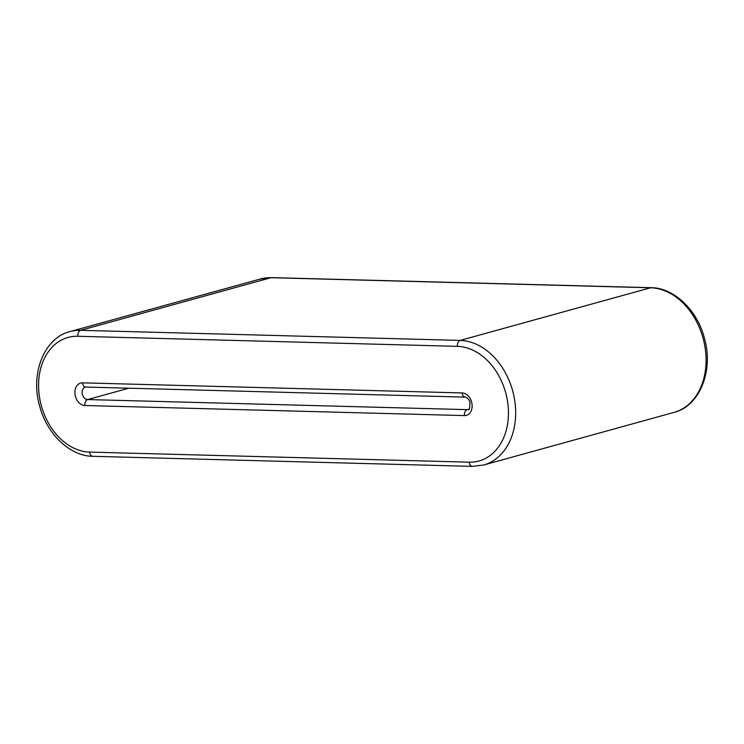 <?xml version="1.0" encoding="UTF-8"?>
<svg xmlns="http://www.w3.org/2000/svg" width="744" height="744" viewBox="0 0 744 744"><rect width="100%" height="100%" fill="white"/><g stroke="black" fill="none" stroke-linecap="round" stroke-linejoin="round"><path stroke-width="1.12" d="M77.841 336.269A58.86 43.933 -105.5 0 0 38.958 392.99A58.86 43.933 -105.5 0 0 89.606 452.092L469.185 462.173A58.86 43.933 -105.5 0 0 508.068 405.452A58.86 43.933 -105.5 0 0 457.421 346.351L77.841 336.269A5.115 3.32 -88.5 0 1 80.612 330.317A63.975 47.756 -105.5 0 0 69.964 331.61L260.372 278.981A63.975 47.756 -105.5 0 1 271.021 277.698L80.612 330.317L460.192 340.408L650.6 287.779L271.021 277.698A5.115 3.32 91.5 0 1 271.672 277.614L260.372 278.981M469.185 462.173A5.115 3.32 -88.5 0 0 472.328 466.386L483.628 465.019A63.975 47.756 -105.5 0 0 514.225 397.603A63.975 47.756 -105.5 0 0 460.192 340.408A5.115 3.32 -88.5 0 0 457.421 346.351M674.036 412.39A63.975 47.756 -105.5 0 0 704.633 344.974A63.975 47.756 -105.5 0 0 650.6 287.779A5.115 3.32 91.5 0 1 651.242 287.696C673.497 287.723 696.849 309.42 704.252 337.599C714.156 370.791 699.314 406.447 674.036 412.39L483.628 465.019M468.878 409.191L467.223 409.646A5.115 3.32 91.5 0 0 464.451 415.589A11.513 8.593 -105.5 0 0 472.059 404.494A11.513 8.593 -105.5 0 0 462.145 392.934L82.575 382.844A11.513 8.593 -105.5 0 0 74.967 393.948A11.513 8.593 -105.5 0 0 84.881 405.508L464.451 415.589M128.777 388.201L87.653 399.565L467.223 409.646A6.398 4.771 -105.5 0 0 468.283 409.526C469.297 410.669 469.845 408.298 469.929 402.42C469.957 399.974 465.679 396.533 465.298 397.138A5.115 3.32 -88.5 0 1 462.145 392.934M82.575 382.844A5.115 3.32 91.5 0 0 85.727 387.057L85.309 387.103A6.398 4.771 -105.5 0 0 82.249 393.846A6.398 4.771 -105.5 0 0 87.653 399.565A5.115 3.32 -88.5 0 0 84.881 405.508M472.328 466.386L92.758 456.305A5.115 3.32 -88.5 0 1 89.606 452.092M651.242 287.696L271.672 277.614M465.298 397.138L85.727 387.057M69.964 331.61C44.705 337.553 29.853 373.181 39.739 406.363C47.123 434.552 70.485 456.277 92.758 456.305"/></g></svg>
